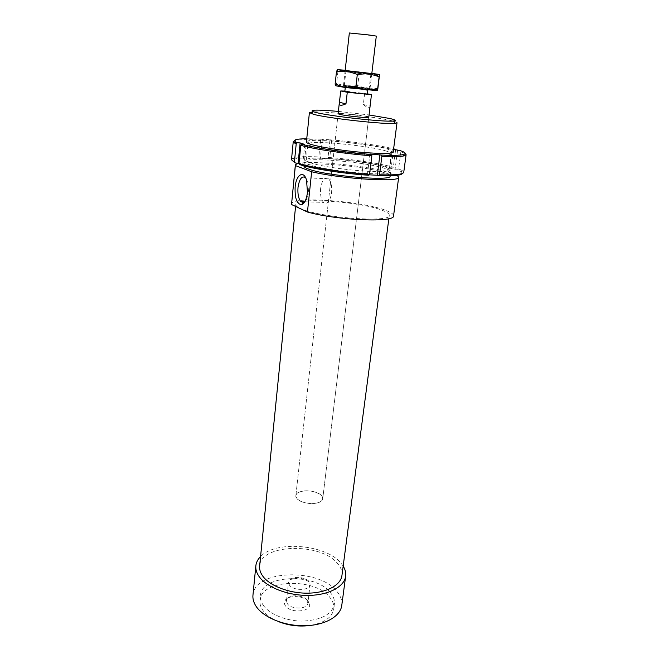 <?xml version="1.0" encoding="UTF-8"?>
<svg xmlns="http://www.w3.org/2000/svg" width="659" height="659" viewBox="0 0 659 659"><rect width="100%" height="100%" fill="white"/><g stroke="black" fill="none" stroke-linecap="round" stroke-linejoin="round"><path stroke-width="0.49" stroke-dasharray="3.29 2.47" d="M362.368 88.125L370.004 88.603L351.263 86.032L343.487 85.538L362.368 88.125M376.305 36.097L349.344 32.975M367.335 94.105L344.83 91.502M361.519 87.96L368.019 88.372L352.079 86.189L345.473 85.769L361.519 87.96M314.392 503.435C319.434 502.809 322.218 501.244 322.737 498.748C323.569 494.407 312.943 489.942 304.343 490.906C299.235 491.499 296.402 493.072 295.85 495.634C294.993 499.901 305.694 504.473 314.392 503.435M367.368 93.825L344.879 91.09M364.666 93.29L363.331 104.534C367.409 107.944 369.65 108.653 370.07 106.659M363.331 104.534L370.078 106.05M397.064 175.327L391.841 173.169C372.203 166.43 313.239 160.195 298.898 163.407M393.555 215.872C393.67 214.34 391.454 212.668 386.924 210.847C364.295 201.135 291.056 195.657 291.5 204.059M341.93 575.554C342.4 571.493 340.983 567.531 337.68 563.659C321.18 542.357 260.643 543.617 259.621 566.032M299.944 208.219C317.407 217.511 391.611 223.203 389.304 215.304C389.403 213.92 387.41 212.396 383.316 210.74C362.697 201.819 295.281 196.769 295.767 204.479C295.669 205.6 297.061 206.844 299.944 208.219M341.766 605.448C342.318 600.777 340.794 596.23 337.21 591.815C319.434 567.712 254.234 569.598 252.957 595.168M343.174 566.114L340.95 563.124C325.925 544.375 275.717 540.174 260.569 556.558M310.776 625.375C324.533 622.771 332.202 617.302 333.784 608.965C334.228 605.119 333.001 601.37 330.101 597.713C315.529 577.383 260.931 578.997 259.926 600.423C259.621 603.586 260.519 606.758 262.62 609.937C265.865 614.674 271.187 618.579 278.584 621.651M263.122 605.044C269.309 614.336 286.731 621.396 303.486 621.083C321.633 619.921 331.938 614.279 334.41 604.155C334.846 600.341 333.619 596.609 330.711 592.976C316.089 572.77 261.401 574.318 260.42 595.596C260.116 598.743 261.013 601.889 263.122 605.044M366.948 116.61C360.341 114.987 337.597 112.714 338.125 113.743L295.85 495.634L297.02 498.624C301.962 504.967 322.729 505.016 322.737 498.748L321.435 495.576C316.205 489.365 295.965 489.365 295.85 495.634L338.125 113.743M304.656 201.959C306.666 200.221 307.967 196.901 308.56 191.991L307.728 181.53L305.512 177.568M320.62 188.425C320.117 194.858 321.106 199.52 323.577 202.404C327.358 204.743 330.027 201.572 331.568 192.889C332.087 186.448 331.115 181.76 328.668 178.844C324.788 176.488 322.103 179.685 320.62 188.425M287.34 603.644L286.467 600.711L287.06 599.089C289.787 594.212 303.412 594.929 306.921 600.118L307.885 603.191C307.728 609.353 291.179 609.756 287.34 603.644M289.425 585.077L288.527 582.218L290.158 579.533C294.276 575.892 305.933 577.235 309.112 581.716L310.092 584.714C309.969 590.719 293.304 591.041 289.425 585.077M308.371 601.651C304.252 595.563 288.337 594.723 285.116 600.448C284.054 602.161 284.153 603.941 285.429 605.802C290.677 614.122 313.041 611.618 309.252 603.249L308.371 601.651M390.079 176.085C390.128 175.129 388.283 174.034 384.535 172.79C365.481 166.06 303.272 160.763 303.972 166.117M397.015 122.731C397.015 122.212 395.079 121.503 391.215 120.613C374.913 116.717 325.983 111.247 313.017 111.89M338.388 111.404L369.065 114.954M310.117 162.584L307.226 161.274L306.229 160.055C305.496 155.162 365.572 160.376 383.933 166.636C387.533 167.79 389.312 168.803 389.263 169.668L388.011 170.623C381.174 174.05 324.039 168.193 310.117 162.584M385.935 150.944C369.369 145.894 317.284 140.556 309.203 143.135L307.868 143.975C307.811 144.593 309.129 145.334 311.806 146.216C327.861 151.974 393.67 158.02 391.339 153.638L390.227 152.517L385.935 150.944M385.26 168.539C363.908 161.158 293.543 156.051 305.224 163.004L308.223 164.379C322.688 170.31 382.508 176.431 389.568 172.765C392.163 171.727 390.721 170.319 385.26 168.539M306.468 141.504L307.629 141.034C316.147 138.423 370.391 144.008 387.739 149.206L393.266 151.554M306.748 138.761L321.139 139.197L320.579 140.12C306.962 139.378 298.247 139.576 294.441 140.713M320.579 140.12L318.799 156.9L319.137 158.102C306.369 157.567 298 157.954 294.029 159.256L292.514 160.714M291.525 159.313L293.098 158.028C297.176 156.718 305.743 156.34 318.799 156.9M395.243 149.766L395.557 150.219C380.968 146.529 352.919 142.517 329.854 140.738L330.431 139.832L321.139 139.197M322.375 139.568L320.356 158.522L319.137 158.102M330.431 139.832C352.425 141.537 379.04 145.293 393.621 148.81M395.557 150.219L393.341 167.221L392.286 168.226C378.126 164.248 350.86 160.186 328.371 158.63L320.356 158.522M329.854 140.738L328.034 157.443C350.992 159.041 378.876 163.177 393.341 167.221M393.563 149.296L392.278 148.934L393.596 149.016M392.278 148.934L389.79 168.094L392.286 168.226M405.161 153.522L400.87 151.718L400.095 150.582M400.87 151.718L398.596 168.877L402.509 170.689L403.745 172.296M402.468 173.432L401.323 171.669L397.542 169.89L395.029 169.758L389.79 168.094M368.875 175.253L367.392 174.742L369.18 174.833M298.997 163.44L302.687 164.816L299.894 164.668M328.371 158.63L328.034 157.443M331.683 140.202L329.615 159.058M397.542 169.89L398.596 168.877M304.746 144.428L302.687 164.816M369.93 153.992L367.392 174.742M397.566 150.417L395.029 169.758M378.044 88.355L367.607 88.883L377.582 90.687M368.513 89.369C361.783 88.117 338.883 85.777 343.561 86.831L368.513 89.369M345.703 85.81L344.336 85.464C343.85 84.995 362.335 86.98 367.697 87.968L345.703 85.81M347.244 72.053L370.836 74.673L347.244 72.053M371.808 73.569L345.168 70.488M371.841 73.338L345.192 70.258M357.763 85.604L347.029 86.477L367.607 88.883L357.763 85.604L359.147 73.676L369.501 73.042L379.526 76.279M347.029 86.477L336.601 83.512L335.662 85.761L347.029 86.477M337.392 69.632L337.919 71.436L348.817 70.628L359.147 73.676M337.919 71.436L336.601 83.512M370.004 88.603L371.8 73.66M367.804 90.135L368.019 88.372M322.737 498.748L368.785 117.294L322.737 498.748M345.275 87.532L345.473 85.769M343.487 85.538L345.151 70.579M388.859 218.648L389.304 215.304M333.784 608.965L334.41 604.155M304.771 201.769L323.577 202.404M286.467 600.711L288.527 582.218M285.116 600.448L287.06 599.089M309.12 581.724L299.977 577.712L290.158 579.533M390.112 175.813L393.159 152.377M303.997 165.854L306.386 142.336M307.671 601.478L309.252 603.249M310.092 584.714L307.885 603.191M307.728 181.53L306.501 180.014M328.668 178.844L305.735 177.782M259.926 600.423L260.42 595.596M295.578 206.424L295.767 204.479M306.229 160.055L307.868 143.975M305.224 163.004L307.226 161.274M307.629 141.034L309.203 143.135M390.227 152.517L392.245 150.829M388.011 170.623L389.568 172.765M391.339 153.638L389.263 169.668M294.029 159.256L293.098 158.028M401.323 171.669L402.509 170.689M343.561 86.831L344.781 85.621M344.336 85.464L345.86 71.79M370.185 74.525L371.371 73.487M346.527 71.79L345.613 70.505M370.836 74.673L369.197 88.339M368.727 88.397L369.633 89.855M374.518 89.921L376.94 88.57M338.792 85.785L336.543 83.734"/><path stroke-width="0.99" d="M345.151 70.579L349.344 32.975L368.62 34.935L376.305 36.097L371.8 73.66M345.275 87.532L344.83 91.502L360.835 93.751L367.335 94.105L367.804 90.135M339.278 103.315L340.761 90.958L347.268 92.285L345.967 103.834C341.378 105.877 339.154 105.704 339.278 103.315L338.125 113.743L339.764 114.378C346.033 116 369.526 118.356 368.785 117.294L371.454 94.641L367.368 93.825M347.268 92.285L371.454 94.641M345.967 103.834L339.5 102.343M344.879 91.09L340.761 90.958M311.649 171.76L307.456 212.025L291.525 204.512L295.364 165.574L311.649 171.76C342.21 179.083 400.796 182.502 398.695 177.189L397.064 175.327M307.456 212.025C337.474 220.485 395.392 222.767 393.555 215.872L398.695 177.189M295.578 206.424L259.621 566.032C259.308 569.302 260.305 572.597 262.628 575.908C269.498 585.752 288.939 593.372 307.613 593.166C326.312 593.026 340.785 585.225 341.93 575.554L388.859 218.648M260.569 556.558C257.793 559.334 256.219 562.424 255.849 565.809L252.957 595.168C252.603 598.866 253.649 602.573 256.087 606.305C263.369 617.475 284.309 626.075 304.516 625.737C324.755 625.465 340.448 616.462 341.766 605.448L345.654 576.197C346.074 572.819 345.25 569.458 343.174 566.114M255.849 565.809C255.511 569.343 256.582 572.91 259.069 576.493C266.491 587.235 287.711 595.612 308.148 595.406C328.602 595.275 344.402 586.741 345.654 576.197M278.584 621.651C288.988 625.688 299.721 626.923 310.776 625.375M305.512 177.568C301.855 175.582 299.351 178.886 298.008 187.486C297.538 194.001 298.502 198.721 300.891 201.638L303.42 202.568L304.656 201.959M307.481 192.313C306.534 199.512 304.524 203.647 301.468 204.718C296.814 204.051 294.705 198.153 295.15 187.024C296.097 174.808 303.577 169.833 306.501 180.014L307.481 192.313M303.997 165.854L303.972 166.117C303.906 166.9 305.232 167.806 307.967 168.844C324.368 175.739 392.369 181.604 390.079 176.085L390.112 175.813M313.017 111.89L309.401 112.598L313.569 114.32C327.968 118.315 386.355 124.74 395.153 123.324L397.015 122.731L393.159 152.377M369.065 114.954L389.79 118.488C395.507 119.798 396.743 120.638 393.497 121.009C385.021 122.277 329.426 116.141 315.603 112.392L313.214 111.717C308.865 109.707 317.259 109.6 338.388 111.404M368.785 117.294L366.948 116.61M298.898 163.407C296.616 163.852 295.43 164.462 295.323 165.228L295.364 165.574M295.323 165.228L291.525 204.512M393.266 151.554C393.736 153.761 383.159 154.017 361.544 152.328C341.403 150.573 318.758 146.941 310.298 144.181C306.888 143.069 305.611 142.179 306.468 141.504M294.441 140.713L293.247 141.652L294.894 143.217L296.212 143.81L297.341 142.739L296.08 142.179C292.225 139.988 295.784 138.851 306.748 138.761M296.212 143.81L294.441 161.793C292.431 160.862 291.459 160.03 291.525 159.313L293.247 141.652M393.621 148.81L395.243 149.766M393.596 149.016L394.782 149.091M393.563 149.296L400.095 150.582C405.524 152.361 406.562 153.687 403.226 154.577C399.675 155.4 392.41 155.557 381.429 155.063L381.841 156.389C393.094 156.883 400.524 156.71 404.14 155.862L406.109 154.708L405.161 153.522M381.841 156.389L379.518 174.792L378.818 175.747C393.497 176.142 401.38 175.376 402.468 173.432M406.109 154.708L403.745 172.296C403.127 174.388 395.054 175.22 379.518 174.792M297.341 142.739L300.125 142.921L304.746 144.428L301.937 144.247L300.801 145.326C313.824 149.148 346.387 153.984 371.849 155.779L371.437 154.445L369.93 153.992L381.429 155.063M379.905 154.61L377.31 175.236L378.818 175.747M292.514 160.714L295.347 162.962L294.441 161.793M295.347 162.962L298.997 163.44M300.125 142.921L298.115 163.111M369.18 174.833L377.31 175.236M299.894 164.668C312.58 168.828 344.122 173.721 368.875 175.253L369.567 174.297C344.237 172.724 311.896 167.715 298.988 163.481L299.894 164.668M300.801 145.326L298.988 163.481M371.849 155.779L369.567 174.297M371.437 154.445C346.535 152.674 314.755 147.962 301.937 144.247M377.582 90.687L345.201 87.515L335.662 85.761L335.126 84.13L345.201 87.515L355.868 86.963L366.577 90.019L377.623 89.097L377.599 90.67L379.576 74.525L371.841 73.338M345.192 70.258L337.424 69.623L347.046 71.065L336.469 71.74L337.392 69.632M345.168 70.488L371.808 73.569M347.046 71.065L379.576 74.525L379.139 76.708L368.529 73.569L357.31 74.418L347.046 71.065M336.469 71.74L335.126 84.13M379.139 76.708L377.623 89.097M357.31 74.418L355.868 86.963M300.891 201.638L304.771 201.769M301.468 204.718L303.42 202.568M313.214 111.717L311.081 113.595M393.497 121.009L395.153 123.324M306.386 142.336L309.401 112.598M296.08 142.179L294.894 143.217M403.226 154.577L404.14 155.862M341.074 70.274L339.509 71.18M375.844 74.294L377.722 76.073"/></g></svg>
